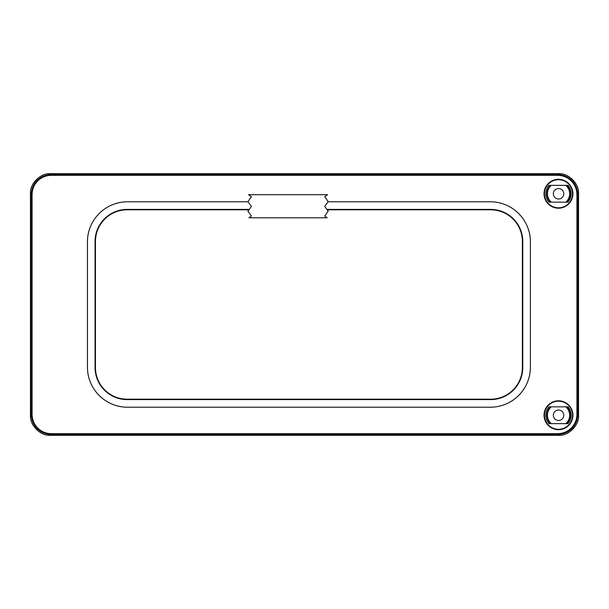 <?xml version="1.0" encoding="UTF-8"?>
<svg xmlns="http://www.w3.org/2000/svg" width="609" height="609" viewBox="0 0 609 609"><rect width="100%" height="100%" fill="white"/><g stroke="black" fill="none" stroke-linecap="round" stroke-linejoin="round"><path stroke-width="0.91" d="M32.079 194.583L30.45 193.753L30.45 415.247L31.28 414.417L31.28 194.583C31.364 189.079 33.32 184.352 37.149 180.393C41.108 176.564 45.835 174.608 51.339 174.524L557.661 174.524C563.165 174.608 567.893 176.564 571.851 180.393C575.68 184.352 577.636 189.079 577.72 194.583L577.72 414.417C577.636 419.921 575.68 424.648 571.851 428.607C567.893 432.436 563.165 434.392 557.661 434.476L51.339 434.476C45.835 434.392 41.108 432.436 37.149 428.607C33.32 424.648 31.364 419.921 31.28 414.417L32.079 414.417C32.163 419.7 34.043 424.245 37.72 428.036C41.511 431.712 46.056 433.593 51.339 433.677L557.661 433.677C562.944 433.593 567.489 431.712 571.28 428.036C574.957 424.245 576.837 419.7 576.921 414.417L576.921 194.583C576.837 189.3 574.957 184.755 571.28 180.964C567.489 177.288 562.944 175.407 557.661 175.323L51.339 175.323C46.056 175.407 41.511 177.288 37.72 180.964C34.043 184.755 32.163 189.3 32.079 194.583L32.079 414.417M30.45 193.753C29.552 183.827 40.582 172.796 50.509 173.694L558.491 173.694C568.418 172.796 579.448 183.827 578.55 193.753L578.55 415.247C579.448 425.173 568.418 436.204 558.491 435.306L50.509 435.306C40.582 436.204 29.552 425.173 30.45 415.247M549.021 202.158A12.652 12.652 0 0 1 549.021 185.357L567.953 185.357A12.652 12.652 0 0 1 567.953 202.158L549.021 202.158M549.021 423.643A12.652 12.652 0 0 1 549.021 406.842L567.953 406.842A12.652 12.652 0 0 1 567.953 423.643L549.021 423.643M248.069 201.785L127.547 201.785A40.125 40.125 0 0 0 87.43 241.902L87.43 367.098A40.125 40.125 0 0 0 127.547 407.215L490.275 407.215A40.125 40.125 0 0 0 530.401 367.098L530.401 241.902A40.125 40.125 0 0 0 490.275 201.785L328.03 201.785M558.491 400.798A14.449 14.449 0 0 0 544.043 415.247A14.449 14.449 0 0 0 558.491 429.688A14.449 14.449 0 0 0 572.932 415.247A14.449 14.449 0 0 0 558.491 400.798M558.491 208.202A14.449 14.449 0 0 0 572.932 193.753A14.449 14.449 0 0 0 558.491 179.312A14.449 14.449 0 0 0 544.043 193.753A14.449 14.449 0 0 0 558.491 208.202M558.491 429.284A14.045 14.045 0 0 0 572.529 415.247A14.045 14.045 0 0 0 558.491 401.202A14.045 14.045 0 0 0 544.446 415.247A14.045 14.045 0 0 0 558.491 429.284M558.491 179.716A14.045 14.045 0 0 0 544.446 193.753A14.045 14.045 0 0 0 558.491 207.798A14.045 14.045 0 0 0 572.529 193.753A14.045 14.045 0 0 0 558.491 179.716M326.873 209.405L490.679 209.405A32.102 32.102 0 0 1 522.773 241.507L522.773 367.493A32.102 32.102 0 0 1 490.679 399.595L127.152 399.595A32.102 32.102 0 0 1 95.05 367.493L95.05 241.507A32.102 32.102 0 0 1 127.152 209.405L249.226 209.405M248.936 209.808L127.152 209.808A31.698 31.698 0 0 0 95.453 241.507L95.453 367.493A31.698 31.698 0 0 0 127.152 399.192L490.679 399.192A31.698 31.698 0 0 0 522.377 367.493L522.377 241.507A31.698 31.698 0 0 0 490.679 209.808L327.162 209.808M327.566 194.705L248.533 194.705L251.395 196.768L247.924 201.579L251.395 206.398L247.924 211.209L251.395 216.028L248.921 217.809L327.178 217.809L324.704 216.028L328.175 211.209L324.704 206.398L328.175 201.579L324.704 196.768L327.566 194.705M551.282 185.357A11.107 11.107 0 0 0 551.29 202.158M565.814 202.158A11.107 11.107 0 0 0 565.822 185.357M558.552 198.976A5.215 5.215 0 0 1 553.337 193.753A5.215 5.215 0 0 1 558.552 188.539A5.215 5.215 0 0 1 563.767 193.753A5.215 5.215 0 0 1 558.552 198.976M550.498 185.357A11.64 11.64 0 0 0 550.506 202.158M566.598 202.158A11.64 11.64 0 0 0 566.606 185.357M566.606 423.643A11.64 11.64 0 0 0 566.598 406.842M550.506 406.842A11.64 11.64 0 0 0 550.498 423.643M558.552 410.024A5.215 5.215 0 0 1 563.767 415.247A5.215 5.215 0 0 1 558.552 420.461A5.215 5.215 0 0 1 553.337 415.247A5.215 5.215 0 0 1 558.552 410.024M551.29 406.842A11.107 11.107 0 0 0 551.282 423.643M565.822 423.643A11.107 11.107 0 0 0 565.814 406.842M578.55 193.753L576.921 194.583M576.921 414.417L578.55 415.247M50.509 173.694L51.339 175.323M557.661 175.323L558.491 173.694M558.491 435.306L557.661 433.677M51.339 433.677L50.509 435.306M37.149 428.607L37.72 428.036M571.851 428.607L571.28 428.036M571.851 180.393L571.28 180.964M37.149 180.393L37.72 180.964M95.05 241.507L95.453 241.507M95.453 367.493L95.05 367.493M127.152 399.192L127.152 399.595M127.152 209.405L127.152 209.808M490.679 399.192L490.679 399.595M490.679 209.405L490.679 209.808M522.377 367.493L522.773 367.493M522.773 241.507L522.377 241.507"/></g></svg>
